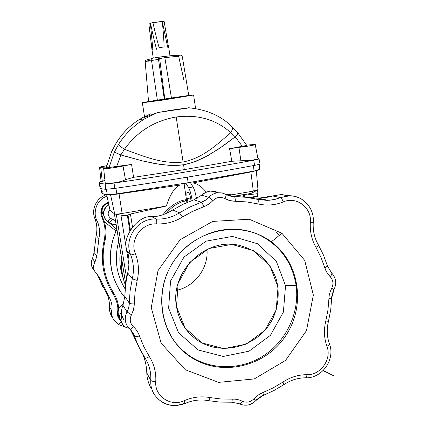 <?xml version="1.0" encoding="UTF-8"?>
<svg xmlns="http://www.w3.org/2000/svg" width="427" height="427" viewBox="0 0 427 427"><rect width="100%" height="100%" fill="white"/><g stroke="black" fill="none" stroke-linecap="round" stroke-linejoin="round"><path stroke-width="0.64" d="M225.926 194.413L229.982 196.057L234.311 196.607L230.046 196.084L226.038 194.472C226.369 195.054 225.979 196.415 224.864 198.555C225.979 196.415 226.369 195.054 226.038 194.472L235.448 195L244.698 196.447L235.448 195L226.054 194.482L222.024 192.945L217.855 192.732C214.333 193.143 211.333 194.669 208.856 197.311L205.446 200.242L201.432 202.227C202.078 202.67 202.83 204.17 203.695 206.721C202.83 204.17 202.078 202.67 201.432 202.227L190.159 206.876L179.436 212.849L182.537 216.964L191.344 211.957L205.91 205.814L210.004 203.311L212.961 200.589L208.867 197.311L205.44 200.236L201.432 202.227L205.446 200.242L208.867 197.311L201.603 195.198C207.17 190.778 212.529 189.871 217.679 192.47L214.535 191.211L210.634 191.024C207.127 191.52 204.111 192.913 201.603 195.198L193.81 199.836L183.028 204.282L172.77 209.983C165.169 214.53 158.177 216.777 151.793 216.735L156.255 219.062C156.677 219.579 156.826 221.197 156.714 223.908C166.023 224.234 174.627 221.917 182.537 216.964L179.436 212.849C172.337 217.29 164.614 219.361 156.261 219.062C164.614 219.361 172.337 217.29 179.441 212.854C172.332 217.29 164.603 219.361 156.255 219.062L156.261 219.062C138.279 217.573 123.424 238.271 130.667 254.802L130.667 254.802C133.672 262.61 134.211 270.606 132.295 278.804C134.211 270.606 133.672 262.61 130.673 254.807C133.667 262.605 134.206 270.601 132.29 278.799L130.091 290.947L129.125 305.785L128.367 308.934L127.049 311.907L128.735 307.686L129.317 303.202L128.735 307.68L127.049 311.907C124.39 317.298 124.716 322.385 128.02 327.178L129.84 329.148L128.02 327.178C124.716 322.385 124.39 317.298 127.049 311.907L122.949 305.3C120.788 310.771 121.145 315.654 124.011 319.946M142.949 354.57C145.34 360.607 146.621 366.713 146.792 372.883L150.763 380.361C151.158 372.851 149.535 365.87 145.901 359.411C149.535 365.87 151.158 372.851 150.763 380.361L150.768 380.372C151.436 381.097 153.101 381.508 155.77 381.605C156.239 372.515 154.099 364.162 149.338 356.556L143.787 346.559L139.448 335.894C138.231 332.345 136.224 329.313 133.421 326.81C130 323.34 129.354 319.332 131.484 314.784L127.054 311.918L131.484 314.784L133.582 309.506L134.313 303.923C131.601 303.944 129.936 303.704 129.322 303.207C129.936 303.704 131.601 303.944 134.313 303.923L135.06 292.127L137.184 280.443L132.295 278.804L137.184 280.443C139.319 271.31 138.722 262.397 135.391 253.707C132.85 254.695 131.276 255.063 130.673 254.807L130.673 254.807C131.276 255.063 132.85 254.695 135.391 253.707C129.37 239.926 141.732 222.691 156.714 223.908C156.826 221.197 156.677 219.579 156.261 219.062L151.793 216.735C158.177 216.777 165.169 214.53 172.77 209.983L179.441 212.854L172.77 209.983L183.028 204.282L193.81 199.836L201.427 202.222L193.81 199.836L201.603 195.198L208.867 197.311L212.961 200.589C216.532 197.141 220.503 196.463 224.864 198.555L229.923 200.599L235.336 201.282C235.309 198.624 234.973 197.066 234.322 196.607L246.128 197.279L257.716 199.361L246.128 197.279L230.068 196.078L234.322 196.607C234.973 197.066 235.309 198.624 235.336 201.282L246.715 201.918L257.865 203.909C266.523 205.921 274.999 205.254 283.293 201.907C296.466 195.945 311.966 207.789 310.376 222.344C309.788 231.418 311.662 239.766 315.996 247.393C317.661 246.251 318.435 245.381 318.307 244.783L318.307 244.783C318.435 245.381 317.661 246.251 315.996 247.393L320.992 257.326L324.808 267.809L327.445 266L324.808 267.809L326.943 272.634L330.172 276.691C331.587 275.015 332.099 273.803 331.704 273.056L331.704 273.056C332.099 273.803 331.587 275.015 330.172 276.691C333.236 280.069 333.743 283.934 331.699 288.289L330.13 291.849L329.18 295.612L327.968 309.943L325.801 321.067C323.682 329.761 324.05 338.152 326.911 346.249C332.051 359.011 320.65 375.29 306.954 374.682C298.409 374.676 290.397 377.142 282.92 382.08L283.704 384.316M257.716 199.361L269.026 200.306L274.881 199.409L280.528 197.584L275.356 199.286L269.111 200.295L257.817 199.388L269.111 200.295L275.356 199.286L280.539 197.589C281.414 198.011 282.332 199.446 283.293 201.907C282.332 199.446 281.414 198.011 280.539 197.589L274.881 199.409L269.026 200.306L257.796 199.393C258.383 199.948 258.404 201.453 257.865 203.909C258.404 201.453 258.383 199.948 257.796 199.393L257.716 199.361M313.002 222.115L310.376 222.344L313.263 222.237C312.735 230.431 314.416 237.946 318.307 244.783L323.495 255.122L327.45 266.021L331.704 273.056C336.113 277.977 336.871 283.496 333.973 289.613L331.699 288.289L333.967 289.623L333.652 289.49L331.405 297.811L331.678 298.083L328.891 298.686L331.678 298.083L333.967 289.623M328.182 321.019L328.475 321.291L325.801 321.067L328.475 321.291L330.722 309.767L331.678 298.099M262.883 395.221L255.762 400.184L255.981 400.457L253.942 398.77L255.981 400.457L263.181 395.407L262.883 395.221M208.312 400.638L219.793 402.095L231.386 402.202C231.893 402.186 232.181 401.156 232.251 399.101C232.181 401.156 231.893 402.186 231.386 402.202L231.13 402.004M305.262 377.681L305.535 377.826C306.266 377.836 306.741 376.785 306.954 374.682C306.741 376.785 306.266 377.836 305.535 377.826C297.923 377.842 290.755 380.073 284.024 384.524L282.92 382.08L273.157 387.892L260.032 393.886L256.792 396.064L253.942 398.77C250.505 402.202 246.673 403.024 242.456 401.236C241.239 403.301 240.23 404.161 239.419 403.819C240.23 404.161 241.239 403.301 242.456 401.236L238.992 399.875L235.298 399.17L221.042 398.999L209.94 397.574C209.363 399.704 208.766 400.713 208.152 400.606C208.766 400.713 209.363 399.704 209.94 397.574C201.256 396 192.678 397.03 184.213 400.675L184.896 403.232C172.268 407.79 162.084 404.903 154.35 394.564C151.697 390.273 150.501 385.538 150.763 380.361C150.501 385.538 151.697 390.273 154.35 394.564C162.18 405.047 172.423 408.009 185.078 403.451L184.213 400.675C170.843 407.155 154.382 396.267 155.77 381.605C153.101 381.508 151.436 381.097 150.768 380.372C151.185 372.221 149.258 364.733 144.993 357.911C149.258 364.733 151.185 372.221 150.768 380.372L146.792 372.883C146.92 378.413 148.457 383.718 151.404 388.8M134.681 336.423L131.601 330.957L134.681 336.423C137.27 344.039 140.702 351.191 144.972 357.879L144.977 357.89C145.596 358.408 147.048 357.959 149.338 356.556C147.048 357.959 145.596 358.408 144.977 357.89C140.702 351.191 137.27 344.039 134.681 336.423C135.3 336.94 136.886 336.764 139.448 335.894C136.886 336.764 135.3 336.94 134.686 336.433L133.251 333.295L134.681 336.423L131.617 330.978L134.681 336.423M129.845 329.153L129.861 329.18C130.422 329.505 131.607 328.715 133.421 326.81C131.607 328.715 130.422 329.505 129.861 329.18L129.84 329.148M94.105 252.496L92.536 258.565L94.105 252.496L96.123 235.469C97.441 229.763 97.041 224.18 94.922 218.725L94.917 218.72C97.036 224.175 97.436 229.758 96.123 235.469C97.436 229.758 97.036 224.175 94.917 218.72L94.917 218.72C97.041 224.18 97.441 229.763 96.123 235.469L94.105 252.496L92.536 258.565L94.105 252.49L96.828 256.061L94.105 252.496M97.618 274.924L100.772 279.995L97.772 275.084L96.411 273.723C93.225 269.848 92.755 265.989 94.991 262.157L92.542 258.565C90.524 262.776 91.01 266.629 93.993 270.12C91.01 266.629 90.524 262.776 92.542 258.565L94.991 262.157L96.828 256.061L98.904 238.576L96.123 235.469L98.904 238.576C100.169 231.914 99.518 225.904 96.945 220.535L94.922 218.725C90.903 209.321 96.726 197.391 106.649 194.685C96.726 197.391 90.903 209.321 94.922 218.725L96.945 220.535C92.445 212.475 96.87 199.046 107.001 196.297C96.87 199.046 92.445 212.475 96.945 220.535C99.518 225.904 100.169 231.914 98.904 238.576L96.828 256.061L94.991 262.157C92.648 266.352 93.321 270.408 97.004 274.315L100.772 279.995L97.954 275.799L105.255 290.958L97.954 275.799L102.592 286.426M105.41 291.198C108.33 295.98 109.664 301.19 109.397 306.821L109.397 306.826C109.67 301.088 108.287 295.799 105.255 290.958L108.261 295.553L100.772 279.995L108.261 295.553L105.255 290.958C108.287 295.799 109.67 301.088 109.397 306.826L109.397 306.821C109.664 301.19 108.33 295.98 105.41 291.198M195.593 108.559L193.596 95.024C195.091 94.244 140.696 102.469 142.351 102.774L144.62 117.393L157.131 112.707L144.62 118.861C133.966 125.389 125.314 133.832 118.663 144.182C118.93 145.127 120.846 146.84 124.417 149.322C137.216 131.537 154.467 120.756 176.18 116.987C197.749 114.255 215.929 119.464 230.719 132.605C217.695 144.038 203.055 158.075 183.098 161.988C163.082 164.614 142.96 156.026 124.417 149.322C142.96 156.026 163.082 164.614 183.098 161.988L176.18 116.987C154.467 120.756 137.216 131.537 124.417 149.322L120.868 154.932L125.207 156.229L142.826 160.99L156.325 163.851L169.978 165.441L179.03 165.297L183.541 164.742L192.251 162.634L204.325 157.547L218.971 148.788L235.256 136.827C237.161 134.751 238.015 133.438 237.823 132.893L237.823 132.893C238.015 133.438 237.161 134.751 235.256 136.827L230.719 132.605C232.427 129.941 232.912 128.063 232.176 126.968L232.176 126.968C232.912 128.063 232.427 129.941 230.719 132.605C215.929 119.464 197.749 114.255 176.18 116.987L183.098 161.988C203.055 158.075 217.695 144.038 230.719 132.605L235.256 136.827L222.387 146.445L208.141 155.492L196.393 161.155L187.971 163.845L183.541 164.742L184.347 169.62L231.845 161.273L229.566 148.724L242.403 146.461L235.256 136.827L242.403 146.461L246.774 145.442L229.566 148.724L238.928 147.384C247.809 146.456 260.502 143.926 253.094 144.582L246.587 145.111L255.218 144.582C255.645 144.924 245.178 146.733 238.928 147.384L240.903 160.782L231.845 161.273L184.347 169.62L183.541 164.742L174.51 165.516L160.878 164.566L142.826 160.99L120.868 154.932L116.646 166.658L131.575 164.464L133.587 177.328L184.347 169.62L133.587 177.328L125.474 179.666C122.757 181.091 118.978 182.142 114.137 182.82L114.025 183.103C164.251 175.716 210.815 168.083 253.718 160.205L240.903 160.782L253.718 160.205C210.815 168.083 164.251 175.716 114.025 183.103L114.836 188.424L105.795 189.273C100.318 188.899 98.674 187.965 100.868 186.466M177.077 55.51C176.191 55.147 171.974 55.467 164.427 56.481L164.859 57.746C173.298 56.615 177.926 56.257 178.742 56.679L175.828 55.345C173.896 55.499 176.335 54.998 164.427 56.481L158.94 57.117L159.97 57.143L159.655 58.526L159.89 57.165M181.667 69.959L178.742 56.679C177.926 56.257 173.298 56.615 164.859 57.746L171.435 97.948L164.859 57.746L159.655 58.526L164.79 98.952L159.655 58.526L164.859 57.746L164.427 56.481M130.779 229.24L132.834 226.465L130.779 229.24M259.701 169.391L254.038 171.04L185.878 183.135L184.17 184.379L186.631 200.834L186.466 199.612L185.494 199.756L185.665 200.973L186.631 200.834L186.845 202.537L186.631 200.834L185.665 200.973C178.742 202.147 172.209 206.332 166.066 213.532C172.209 206.332 178.742 202.147 185.665 200.973L185.494 199.756C177.483 201.117 169.951 206.113 162.895 214.744C169.951 206.113 177.483 201.117 185.494 199.756L186.466 199.612L184.17 184.379L185.878 183.135L188.131 182.724L116.838 193.842L119.069 193.879L179.82 185.099C174.632 187.448 170.133 194.429 166.322 206.038L130.427 214.012L132.471 226.86L130.427 214.012L128.004 214.984L127.379 215.464L129.824 230.799L127.379 215.464L126.157 215.774L121.828 215.293L122.117 213.463L119.069 193.879L116.838 193.842L188.131 182.724L187.352 177.152L188.131 182.724L254.038 171.04L253.414 165.58L254.038 171.04C257.721 170.325 259.616 169.786 259.717 169.428L259.274 164.283M190.581 197.989L187.191 198.56L187.907 202.088L187.191 198.56L190.581 197.989M115.904 188.264L116.838 193.842L115.904 188.264M197.183 198.331L196.415 198.315L197.183 198.331M121.017 320.565C121.957 324.819 124.583 327.376 128.885 328.219C126.285 327.808 124.209 326.564 122.65 324.493L121.017 320.565L121.802 314.955L121.017 320.565L120.713 320.036L121.017 320.565M121.663 314.101L120.713 320.036L121.994 323.442L120.713 320.036L121.663 314.101M110.363 218.085L113.459 220.07L115.455 220.417L112.2 219.403L109.563 222.835L107.156 221.085L116.902 229.374L106.44 220.412L104.754 218.021L103.852 215.224C103.371 210.762 105.042 207.33 108.869 204.939C105.042 207.33 103.371 210.762 103.852 215.224L104.754 218.021L106.115 220.049L111.282 223.812L113.657 224.511L116.128 224.591L112.685 224.303L109.563 222.835L112.2 219.403L110.47 218.176L107.834 221.613L110.47 218.176L112.2 219.403L110.363 218.085M109.894 209.657C107.449 212.699 107.641 215.539 110.47 218.176C107.641 215.539 107.449 212.699 109.894 209.657M115.439 220.327L113.347 219.98L112.093 219.313L115.439 220.327M108.805 204.629C104.85 206.988 103.11 210.442 103.59 214.994L104.695 218.17L106.809 220.775L104.695 218.17L103.59 214.994C103.11 210.442 104.85 206.988 108.805 204.629M177.402 55.467L180.632 55.136L181.694 55.697L182.324 56.748L188.755 95.504L182.324 56.748L181.694 55.697L180.632 55.136L177.402 55.467M118.418 308.422L123.782 303.053L118.418 308.422M121.209 292.666C108.746 273.371 107.001 252.805 115.968 230.954L104.241 221.661L115.968 230.954C107.001 252.805 108.746 273.371 121.209 292.666M257.721 189.641L257.945 189.86L253.296 191.104L232.357 194.728L253.296 191.104L250.884 171.958L254.038 171.04L250.884 171.958L192.801 182.937C196.986 183.364 201.501 186.434 206.358 192.155C201.501 186.434 196.986 183.364 192.801 182.937L250.884 171.958L253.296 191.104L251.695 193.111L250.83 193.452L251.695 193.111L253.296 191.104C256.269 190.57 257.828 190.127 257.977 189.785L256.312 170.597M123.398 278.842L123.382 278.794C120.083 269.901 119.09 260.678 120.414 251.129C119.09 260.678 120.083 269.901 123.382 278.794L123.392 278.815M125.495 285.503L125.421 285.316C122.335 277.038 121.113 268.423 121.759 259.472C121.113 268.423 122.335 277.038 125.421 285.316L125.495 285.503M257.342 196.335L257.881 193.655L257.566 190.084L257.881 193.655C257.988 195.39 257.807 196.281 257.342 196.335L248.701 197.343M118.802 241.143C114.036 258.26 116.155 274.219 125.159 289.02C116.155 274.219 114.036 258.26 118.802 241.143M116.918 229.48C105.96 251.572 109.317 279.354 124.833 297.427C109.317 279.354 105.96 251.572 116.918 229.48M114.409 213.767L125.709 283.747L114.409 213.767M126.595 278.142L116.304 214.29L126.595 278.142M100.863 188.499L101.829 192.961C101.962 193.794 103.809 194.37 107.364 194.685L106.211 189.284L107.364 194.685L102.379 193.623L101.829 192.769L102.592 191.734M113.192 194.322L113.24 194.6L113.192 194.322M106.633 194.616L110.059 210.415L106.665 194.621L110.097 210.468L114.703 213.991L110.54 194.685L114.703 213.991L110.097 210.468M116.827 229.31L115.968 230.954L116.827 229.31M108.511 203.268C102.512 203.087 100.409 212.112 103.58 214.925M103.259 206.022C101.53 208.952 101.076 211.968 101.909 215.069C101.076 211.968 101.53 208.952 103.259 206.022L102.976 205.825L108.207 201.859L102.976 205.825C100.58 209.796 100.222 213.66 101.914 217.423C105.063 224.132 105.832 231.733 104.22 240.225L105.101 240.348C102.944 249.48 102.603 258.623 104.081 267.777C105.613 276.92 108.821 285.348 113.715 293.071C117.815 300.16 119.282 306.431 118.108 311.891L118.108 311.891C119.282 306.431 117.815 300.16 113.715 293.071L112.974 293.749C117.099 300.859 118.599 307.162 117.468 312.66L118.108 311.891L117.468 312.66C118.599 307.162 117.099 300.859 112.974 293.749L113.715 293.071C108.821 285.348 105.613 276.92 104.081 267.777C102.603 258.623 102.944 249.48 105.101 240.348C106.691 231.882 105.901 224.324 102.736 217.674C105.901 224.324 106.691 231.882 105.101 240.348L104.22 240.225C99.971 259.504 102.886 277.347 112.974 293.749C102.886 277.347 99.971 259.504 104.22 240.225C105.832 231.733 105.063 224.132 101.914 217.423C100.222 213.66 100.58 209.796 102.976 205.825L103.259 206.022L108.341 202.494L103.259 206.022M121.546 312.874C119.213 314.363 118.93 316.706 120.692 319.919C118.93 316.706 119.213 314.363 121.546 312.874M118.06 314.01L118.791 317.021L120.702 319.972L118.471 316.145L118.108 311.891L118.06 314.01M243.641 196.233L243.427 194.707L237.449 195.235L243.427 194.707L243.641 196.233M265.263 237.844L265.738 238.335L265.263 237.844M250.921 197.754L250.83 197.103L250.921 197.754M244.554 196.415L243.972 194.68L243.427 194.707L250.83 193.452L243.972 194.68L244.554 196.415M252.368 171.665L256.28 170.603M188.072 182.767L190.266 182.404L188.072 182.767M279.349 235.352L276.696 232.485L279.765 235.368M185.878 183.135L188.627 187.704L193.068 186.962L190.266 182.404L193.068 186.962L188.627 187.704C190.036 190.282 191.205 194.488 192.145 200.327L192.694 200.231L192.145 200.327C191.205 194.488 190.036 190.282 188.627 187.704L185.878 183.135M196.479 198.704C195.539 193.244 194.402 189.332 193.068 186.962C194.402 189.332 195.539 193.244 196.479 198.704M187.506 192.347L187.469 192.337C186.764 192.577 186.668 194.653 187.191 198.56C186.663 194.568 186.77 192.497 187.506 192.347L188.547 192.678L187.506 192.347M191.045 200.839C190.373 196.249 189.54 193.527 188.547 192.678C189.54 193.527 190.373 196.249 191.045 200.839M189.028 331.923L187.864 331.608L189.028 331.923M130.379 229.87L128.004 214.984L130.379 229.87M120.948 215.128L128.933 264.873L120.948 215.128M107.364 194.685L116.838 193.842L107.364 194.685M110.876 194.685L117.404 194.104L110.876 194.685M114.703 213.991C115.557 214.285 118.028 214.103 122.117 213.463L166.322 206.038C170.133 194.429 174.632 187.448 179.82 185.099L119.069 193.879L122.117 213.463C118.065 214.098 115.6 214.279 114.714 214.002L114.703 213.991M121.828 215.293L126.157 215.774L130.427 214.012L166.322 206.038L122.117 213.463L121.828 215.293L115.429 214.13M257.881 193.655L244.057 195.262L257.881 193.655M257.764 192.358L257.598 190.469L257.764 192.358M152.023 58.328L151.564 60.527L158.497 59.316L158.94 57.117L158.497 59.316L151.564 60.527L157.366 100.11L151.564 60.527L152.023 58.328L158.839 57.133L151.916 58.344M164.283 99.027L158.497 59.316L164.283 99.027M151.51 59.977C147.406 60.815 145.308 61.408 145.201 61.766C145.308 61.408 147.406 60.815 151.51 59.977M148.884 61.878L145.201 61.766C146.584 59.924 142.944 60.864 151.665 58.638M178.742 56.679L184.122 81.141M189.716 107.85L195.214 108.495L189.716 107.85M163.616 99.982L142.431 102.795L150.678 101.194L193.591 95.018L163.616 99.982M99.384 182.601L99.945 187.704C100.057 188.51 102.005 189.033 105.795 189.273L105.202 183.973C101.429 183.797 99.491 183.338 99.384 182.601L100.318 181.454L101.06 181.203L99.384 182.457C99.245 183.279 101.188 183.781 105.202 183.973L114.137 182.82C118.978 182.142 122.757 181.091 125.474 179.666L123.029 166.007C118.263 167.213 103.222 169.322 103.67 168.724L107.962 167.09L104.081 168.505C100.238 169.674 117.436 167.416 123.029 166.007L131.575 164.464L109.109 167.427L114.303 152.156L118.663 144.182L114.303 152.156L120.868 154.932L114.303 152.156L109.109 167.427L116.646 166.658L120.868 154.932L124.417 149.322C120.846 146.84 118.93 145.127 118.663 144.182C125.314 133.827 133.966 125.389 144.625 118.855L157.131 112.707C169.332 110.379 180.13 108.752 189.529 107.823L157.547 112.563L153.672 114.02M115.498 144.235L115.696 143.974C121.631 133.902 129.472 125.773 139.223 119.597L144.497 116.603L139.218 119.603C129.472 125.778 121.631 133.902 115.696 143.974L111.644 151.75L106.59 166.621L107.785 167.005L107.689 167.283L107.785 167.005L106.59 166.621L111.586 151.766L115.498 144.235M260.011 163.872C259.942 164.187 258.132 164.683 254.577 165.361C211.675 173.367 165.089 181.053 114.836 188.424C165.089 181.053 211.675 173.367 254.577 165.361L253.718 160.205C257.241 159.543 259.008 159.074 259.029 158.791L257.855 158.187L259.024 158.791L257.956 158.753L259.034 158.807L253.718 160.205L254.577 165.361C258.105 164.689 259.92 164.192 260.016 163.877L260 163.845M257.961 158.732L255.218 144.582M257.518 158.977L253.179 160.04L259.029 158.791M229.566 148.724L231.845 161.273L240.903 160.782L238.928 147.384L229.566 148.724M109.109 167.427L107.882 167.032L109.109 167.427M144.62 117.393C144.662 116.859 146.717 115.658 150.784 113.779M104.962 180.605L101.076 181.288L99.544 167.261L106.761 165.665C100.318 166.802 98.29 167.347 100.681 167.309L107.785 167.005L100.681 167.309L102.266 181.133L103.91 180.76L104.401 175.465L103.91 180.76L104.962 180.605M105.576 183.567L106.184 183.599L105.202 183.973L106.184 183.599L105.288 183.423L105.666 182.836M100.318 181.454L101.055 181.16L100.318 181.454L100.388 182.11M114.025 183.103L105.202 183.973L105.795 189.273L114.836 188.424L114.025 183.103M106.184 183.599L114.137 182.82M124.15 172.428L125.474 179.666L133.587 177.328L131.575 164.464L123.029 166.007L124.15 172.428M105.88 167.902L106.12 166.989L105.88 167.902M102.266 181.133L100.681 167.309L99.544 167.261M112.723 317.966C110.331 314.672 109.221 310.957 109.397 306.826L111.735 310.675C112.669 306.18 111.511 301.142 108.261 295.553C111.511 301.142 112.669 306.18 111.735 310.675L109.397 306.826C109.221 310.957 110.331 314.672 112.723 317.966M109.403 306.687L109.718 311.267L111.207 315.516M127.102 327.787L118.332 324.445L114.383 320.73C111.997 317.304 111.116 313.952 111.735 310.675C110.812 315.638 113.011 320.229 118.332 324.445L127.102 327.787M96.134 235.41L94.089 252.458L92.531 258.511C90.903 261.692 90.882 264.852 92.451 268.001M102.736 217.674L101.909 215.069L102.736 217.674M94.906 218.683L94.906 218.704C97.025 224.159 97.425 229.737 96.107 235.437M121.236 321.937L118.332 324.445L121.236 321.937M120.846 320.709C118.103 318.11 116.971 315.425 117.468 312.66C116.971 315.425 118.103 318.11 120.846 320.709M129.963 329.26L132.092 331.565M130.641 329.911L139.362 347.856L130.641 329.911M139.875 348.662L144.972 357.879L139.875 348.662M185.11 403.435C192.721 400.163 200.402 399.218 208.152 400.606L207.97 400.446M262.84 392.568C263.39 394.361 263.502 395.311 263.181 395.407C263.502 395.311 263.39 394.361 262.84 392.568L273.157 387.892L282.92 382.08C290.397 377.142 298.409 374.676 306.954 374.682C320.65 375.29 332.051 359.011 326.911 346.249C328.689 345.411 329.537 344.637 329.441 343.922C329.537 344.637 328.689 345.411 326.911 346.249C324.05 338.152 323.682 329.761 325.801 321.067L327.968 309.943L329.18 295.612L330.13 291.849L331.699 288.289C333.743 283.934 333.236 280.069 330.172 276.691L327.76 273.883L325.881 270.643L320.992 257.326L315.996 247.393C311.662 239.766 309.788 231.418 310.376 222.344C311.966 207.789 296.466 195.945 283.293 201.907C274.999 205.254 266.523 205.921 257.865 203.909L246.715 201.918L232.219 201.064L228.429 200.151L224.864 198.555C220.503 196.463 216.532 197.141 212.961 200.589L210.004 203.311L206.625 205.462L192.855 211.21L182.537 216.964C174.627 221.917 166.023 224.234 156.714 223.908C141.732 222.691 129.37 239.926 135.391 253.707C138.722 262.397 139.319 271.31 137.184 280.443L135.06 292.127L134.067 307.13L133.117 311.064L131.484 314.784C129.354 319.332 130 323.34 133.421 326.81C136.224 329.313 138.231 332.345 139.448 335.894L143.787 346.559L149.338 356.556C154.099 364.162 156.239 372.515 155.77 381.605C154.382 396.267 170.843 407.155 184.213 400.675C192.678 397.03 201.256 396 209.94 397.574L221.042 398.999L235.298 399.17L238.992 399.875L242.456 401.236C246.673 403.024 250.505 402.202 253.942 398.77L258.047 395.124L262.84 392.568M231.53 402.191L239.312 403.718M298.313 197.498L294.048 196.217L289.597 195.785L280.528 197.584L272.495 195.956L258.468 198.213L249.021 197.418C257.113 198.795 264.937 198.304 272.495 195.956L280.528 197.584L288.102 195.833L291.091 195.833L294.774 196.372L298.313 197.498M258.468 198.213L268.209 200.348L267.051 200.391L257.796 199.393L246.182 197.295L234.322 196.607L226.652 194.797L234.306 196.601L232.453 196.511L228.824 195.71L225.99 194.445M290.755 195.822L281.244 194.547L272.495 195.956M122.949 305.3L124.865 296.322L125.597 284.606L127.7 272.992C129.552 264.302 129.397 256.979 127.241 251.023C120.681 238.677 137.798 214.69 151.793 216.735C137.798 214.69 120.681 238.677 127.241 251.023L130.667 254.802L127.241 251.023C129.397 256.979 129.552 264.302 127.7 272.992L132.29 278.799L127.7 272.992L126.061 281.27L125.116 289.623L124.865 296.322L129.317 303.202L124.865 296.322L122.949 305.3L127.049 311.907L128.362 308.929L129.119 305.775L130.091 290.947L132.29 278.799C134.206 270.601 133.667 262.605 130.667 254.802C123.424 238.271 138.279 217.573 156.255 219.062L156.255 219.062C164.603 219.361 172.332 217.29 179.436 212.849L190.159 206.876L203.775 201.213L206.487 199.489L208.856 197.311C211.333 194.669 214.333 193.143 217.855 192.732L221.826 192.903L225.563 194.216M281.937 233.275L304.702 260.379L313.349 295.046L306.479 330.631L285.482 360.473L254.236 378.946L218.544 382.362L185.259 369.718L161.112 343.116L151.265 307.675L158.017 270.627L180.071 239.728L212.753 221.405L249.176 219.227L281.937 233.275L249.176 219.227L212.753 221.405L180.071 239.728L158.017 270.627L151.265 307.675L161.112 343.116L185.259 369.718L218.544 382.362L254.236 378.946L285.482 360.473L306.479 330.631L313.349 295.046L304.702 260.379L281.937 233.275L271.31 241.81C262.141 235.09 251.818 231.018 240.348 229.593C211.829 226.129 181.55 243.064 168.58 270.275C155.529 297.448 161.577 331.16 182.484 350.53L189.988 356.545L189.246 355.622L181.769 349.628L175.348 342.694L181.833 349.686L189.988 356.545C219.686 377.1 263.624 367.658 284.633 337.351C306.068 307.344 300.245 262.995 271.31 241.81L281.937 233.275M150.534 387.289C148.164 382.608 146.915 377.81 146.792 372.883M156.56 49.238C154.948 43.586 153.005 35.308 150.731 24.403M168.574 47.36L164.112 21.377L162.308 21.377C163.37 32.505 163.963 41.035 164.096 46.959L159.17 47.637C157.451 41.921 155.364 33.584 152.909 22.615L150.368 23.191L152.802 48.945L152.023 49.436L152.802 48.945L150.368 23.191L148.906 24.408L152.023 49.436L152.802 48.945L151.975 49.628L148.906 24.408L150.368 23.191L152.909 22.615C155.364 33.584 157.451 41.921 159.17 47.637L164.096 46.959C163.963 41.035 163.37 32.505 162.308 21.377L152.909 22.615L164.112 21.377L168.574 47.36L167.72 47.28L162.511 22.61M122.106 272.084L120.457 267.537M256.355 233.574C278.799 243.721 292.063 261.057 296.141 285.583C299.743 312.11 286.875 340.239 264.281 355.248C241.693 370.241 211.226 370.647 189.246 355.622C211.226 370.647 241.693 370.241 264.281 355.248C286.875 340.239 299.743 312.11 296.141 285.583C292.063 261.057 278.799 243.721 256.355 233.574M189.988 356.545C159.97 336.465 152.503 290.413 175.043 259.322C197.141 227.917 242.717 220.177 271.31 241.81C300.245 262.995 306.068 307.344 284.633 337.351C263.624 367.658 219.686 377.1 189.988 356.545M285.535 285.711L283.395 312.052L270.403 335.36L249.021 351.197L223.273 356.454L198.112 349.948L178.545 332.745L168.633 308.134L170.538 281.051L183.962 257.081L206.108 241.148L232.384 236.435L257.438 243.721L276.338 261.351L285.535 285.711L296.141 285.583L285.535 285.711L276.338 261.351L257.438 243.721L232.384 236.435L206.108 241.148L183.962 257.081L170.538 281.051L168.633 308.134L178.545 332.745L198.112 349.948L223.273 356.454L249.021 351.197L270.403 335.36L283.395 312.052L285.535 285.711M176.49 306.623L178.16 283.144L189.791 262.359L208.984 248.525L231.781 244.399L253.547 250.686L270.003 265.973L278.03 287.147L276.184 310.071L264.879 330.354L246.262 344.119L223.865 348.656L202.014 342.956L185.056 327.989L176.49 306.623C178.673 319.529 184.688 330.002 194.531 338.051C219.2 358.109 259.541 347.268 273.195 317.757C278.66 304.921 279.637 291.903 276.12 278.692C272.949 270.419 268.284 263.139 262.125 256.867C255.245 251.38 247.511 247.516 238.923 245.274C205.371 237.295 169.85 271.86 176.49 306.623M206.983 249.427C208.627 268.012 194.851 286.57 176.522 290.333C194.851 286.57 208.627 268.012 206.983 249.427M125.693 283.843L114.377 213.746M181.934 349.841L180.936 349.04M253.291 196.815L253.467 198.059M257.353 190.164L251.695 193.111M323.212 370.481C341.984 379.838 333.402 375.707 323.106 370.588M248.722 197.349L257.369 196.34M148.543 101.557L145.201 61.766M106.547 166.589L111.596 151.75L115.589 144.075C121.551 133.955 129.429 125.794 139.223 119.597M188.339 107.753C206.673 109.504 221.287 115.914 232.176 126.968L237.823 132.893L246.779 145.442M157.547 112.563L144.62 118.861L139.218 119.603M259.034 158.807L260.016 163.877M104.812 180.605L99.384 182.457M103.67 168.724L105.261 183.359M106.243 292.634C108.581 297.037 109.627 301.745 109.381 306.757M97.618 274.919L97.943 275.767M94.906 218.704C90.887 209.289 96.71 197.37 106.649 194.675M131.601 330.957L129.936 329.249M284.024 384.524L273.937 390.534L263.272 395.375M239.419 403.819C245.584 406.456 251.097 405.34 255.97 400.467M305.737 377.826C322.225 378.402 335.537 359.246 329.441 343.922C326.89 336.695 326.564 329.158 328.47 321.312M313.263 222.237C314.683 207.944 302.268 194.659 288.102 195.833L281.244 194.547M226.038 194.472L222.088 192.967L217.855 192.732L210.634 191.024M128.02 327.178L129.861 329.18M153.266 58.109L151.975 49.628M169.989 55.782L168.681 47.071M182.484 350.53L181.769 349.628"/></g></svg>
